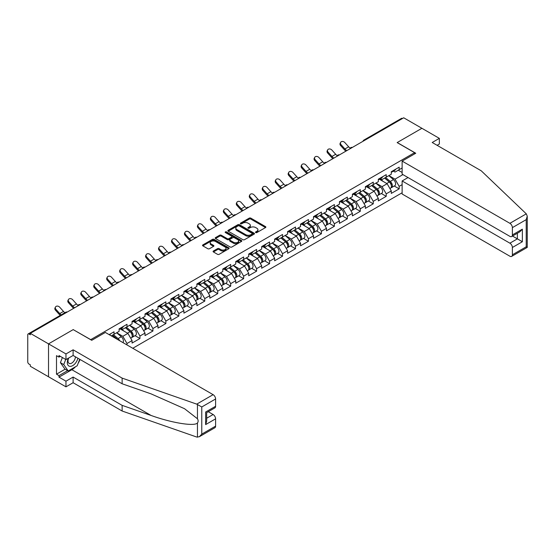 <?xml version="1.0" encoding="UTF-8"?>
<svg xmlns="http://www.w3.org/2000/svg" width="555" height="555" viewBox="0 0 555 555"><rect width="100%" height="100%" fill="white"/><g stroke="black" fill="none" stroke-linecap="round" stroke-linejoin="round"><path stroke-width="0.83" d="M255.716 232.566A0.805 0.465 0 0 0 256.861 232.566L265.526 227.564A1.152 0.666 0 0 0 265.859 227.092A1.152 0.666 0 0 0 265.526 226.62L250.846 218.143A1.152 0.666 0 0 0 249.216 218.143L240.551 223.152A0.805 0.465 0 0 0 241.689 223.811L242.812 223.159A3.691 2.13 0 0 1 248.029 223.159L249.25 223.866A3.691 2.13 0 0 1 250.333 225.372A3.691 2.13 0 0 1 249.25 226.877L248.134 227.529A0.805 0.465 0 0 0 249.271 228.188L250.395 227.536A3.691 2.13 0 0 1 255.612 227.536L256.84 228.244A3.691 2.13 0 0 1 257.922 229.749A3.691 2.13 0 0 1 256.84 231.262L255.716 231.907A0.805 0.465 0 0 0 255.716 232.566L255.716 231.907M213.411 251.013A1.152 0.666 0 0 0 213.071 251.484A1.152 0.666 0 0 0 213.411 251.949L217.532 254.329A1.152 0.666 0 0 0 219.163 254.329L228.785 248.772A1.152 0.666 0 0 0 229.125 248.3A1.152 0.666 0 0 0 228.785 247.835L214.105 239.358A1.152 0.666 0 0 0 212.475 239.358L202.852 244.915A1.152 0.666 0 0 0 202.513 245.386A1.152 0.666 0 0 0 202.852 245.858L207.827 248.73A1.152 0.666 0 0 0 209.457 248.73L213.571 246.351A1.152 0.666 0 0 0 213.911 245.879A1.152 0.666 0 0 0 213.571 245.407L211.108 243.985A3.087 1.783 0 0 1 210.206 242.722A3.087 1.783 0 0 1 212.107 241.078A3.087 1.783 0 0 1 215.472 241.467L225.136 247.044A3.087 1.783 0 0 1 226.038 248.3A3.087 1.783 0 0 1 224.13 249.951A3.087 1.783 0 0 1 220.772 249.563L219.163 248.633A1.152 0.666 0 0 0 217.532 248.633L213.411 251.013L213.411 251.949M73.281 329.566L48.521 343.864L30.324 333.361L403.707 117.785L421.904 128.295L397.144 142.586L414.592 152.66L90.729 339.639L73.281 329.663M242.896 239.684A1.152 0.666 0 0 0 244.526 239.684L254.148 234.134A1.152 0.666 0 0 0 254.481 233.662A1.152 0.666 0 0 0 254.148 233.19L239.469 224.713A1.152 0.666 0 0 0 237.838 224.713L228.216 230.269A1.152 0.666 0 0 0 227.876 230.741A1.152 0.666 0 0 0 228.216 231.213L242.896 239.684M225.719 232.739A0.805 0.465 0 0 1 226.544 232.857L241.453 241.46L231.844 247.01A1.152 0.666 0 0 1 230.214 247.01L215.534 238.532L219.648 236.173L219.648 235.216L215.534 237.589A1.152 0.666 0 0 0 215.194 238.06A1.152 0.666 0 0 0 215.534 238.532L215.534 237.589M219.648 236.173A1.152 0.666 0 0 1 221.278 236.173L221.278 235.216A1.152 0.666 0 0 0 219.648 235.216M221.278 235.216L227.231 238.65A1.152 0.666 0 0 0 228.868 238.65L231.595 237.075A1.152 0.666 0 0 0 231.934 236.603A1.152 0.666 0 0 0 231.595 236.132L225.399 232.552A0.805 0.465 0 0 1 226.544 231.893L241.467 240.509A1.152 0.666 0 0 1 241.8 240.981A1.152 0.666 0 0 1 241.467 241.453L241.467 240.509M132.77 348.276L402.132 192.765M414.592 152.66L414.592 153.908M111.291 335.879L114.032 334.29L114.032 331.8L109.134 334.63M114.032 334.29L119.103 331.37L119.103 328.872L126.998 324.314L126.998 326.812L132.062 323.884L132.062 321.387L139.957 316.836L139.957 319.326L145.022 316.399L145.022 313.908L152.916 309.35L152.916 311.841L157.988 308.92L157.988 306.422L165.876 301.865L165.876 304.362L170.947 301.434L170.947 298.937L178.842 294.386L178.842 296.876L183.906 293.949L183.906 291.458L191.801 286.9L191.801 289.398L196.872 286.47L196.872 283.973L204.76 279.415L204.76 281.912L209.832 278.985L209.832 276.494L217.726 271.936L217.726 274.427L222.791 271.499L222.791 269.008L230.686 264.451L230.686 266.948L235.75 264.02L235.75 261.523L243.645 256.965L243.645 259.462L248.716 256.535L248.716 254.044L256.604 249.486L256.604 251.977L261.676 249.056L261.676 246.559L269.57 242.001L269.57 244.498L274.635 241.571L274.635 239.073L282.53 234.515L282.53 237.013L287.601 234.085L287.601 231.595L295.489 227.037L295.489 229.527L300.56 226.606L300.56 224.109L308.455 219.551L308.455 222.049L313.519 219.121L313.519 216.623L321.414 212.072L321.414 214.563L326.479 211.635L326.479 209.145L334.374 204.587L334.374 207.077L339.445 204.157L339.445 201.659L347.333 197.101L347.333 199.599L352.404 196.671L352.404 194.174L360.299 189.623L360.299 192.113L365.363 189.186L365.363 186.695L373.258 182.137L373.258 184.628L378.33 181.707L378.33 179.209L386.218 174.652L386.218 177.149L391.289 174.221L391.289 171.731L399.184 167.173L399.184 169.663L402.132 167.964M402.132 184.655L399.184 186.355L395.028 179.161L388.882 175.616M394.251 186.008L399.184 188.853L399.184 186.355M399.184 188.853L391.289 193.411L391.289 190.913L386.218 193.841L382.062 186.647L375.915 183.095M381.292 193.487L386.218 196.338L386.218 193.841M386.218 196.338L378.33 200.896L378.33 198.399L373.258 201.326L369.103 194.132L362.956 190.58M368.326 200.972L373.258 203.817L373.258 201.326M373.258 203.817L365.363 208.375L365.363 205.884L360.299 208.805L356.144 201.611L349.997 198.066M355.366 208.458L360.299 211.302L360.299 208.805M360.299 211.302L352.404 215.86L352.404 213.363L347.333 216.29L343.184 209.096L337.031 205.544M342.407 215.937L347.333 218.788L347.333 216.29M347.333 218.788L339.445 223.339L339.445 220.848L334.374 223.776L330.218 216.582L324.071 213.03M329.448 223.422L334.374 226.267L334.374 223.776M334.374 226.267L326.479 230.825L326.479 228.334L321.414 231.255L317.259 224.06L311.112 220.508M316.482 230.908L321.414 233.752L321.414 231.255M321.414 233.752L313.519 238.31L313.519 235.813L308.455 238.74L304.3 231.546L298.146 227.994M303.523 238.386L308.455 241.238L308.455 238.74M308.455 241.238L300.56 245.789L300.56 243.298L295.489 246.226L291.333 239.025L285.187 235.48M290.563 245.872L295.489 248.716L295.489 246.226M295.489 248.716L287.601 253.274L287.601 250.777L282.53 253.704L278.374 246.51L272.227 242.958M277.597 253.357L282.53 256.202L282.53 253.704M282.53 256.202L274.635 260.76L274.635 258.262L269.57 261.19L265.415 253.996L259.268 250.444M264.638 260.836L269.57 263.68L269.57 261.19M269.57 263.68L261.676 268.238L261.676 265.748L256.604 268.675L252.456 261.474L246.302 257.929M251.679 268.322L256.604 271.166L256.604 268.675M256.604 271.166L248.716 275.724L248.716 273.226L243.645 276.154L239.489 268.96L233.343 265.408M238.719 275.807L243.645 278.652L243.645 276.154M243.645 278.652L235.75 283.21L235.75 280.712L230.686 283.64L226.53 276.445L220.384 272.894M225.753 283.286L230.686 286.13L230.686 283.64M230.686 286.13L222.791 290.688L222.791 288.198L217.726 291.118L213.571 283.924L207.417 280.379M212.794 290.771L217.726 293.616L217.726 291.118M217.726 293.616L209.832 298.174L209.832 295.676L204.76 298.604L200.605 291.41L194.458 287.858M199.835 298.25L204.76 301.101L204.76 298.604M204.76 301.101L196.872 305.659L196.872 303.162L191.801 306.089L187.645 298.895L181.499 295.343M186.869 305.736L191.801 308.58L191.801 306.089M191.801 308.58L183.906 313.138L183.906 310.647L178.842 313.568L174.686 306.374L168.54 302.829M173.909 313.221L178.842 316.066L178.842 313.568M178.842 316.066L170.947 320.624L170.947 318.126L165.876 321.054L161.727 313.859L155.573 310.307M160.95 320.7L165.876 323.551L165.876 321.054M165.876 323.551L157.988 328.102L157.988 325.612L152.916 328.539L148.761 321.345L142.614 317.793M147.991 328.185L152.916 331.03L152.916 328.539M152.916 331.03L145.022 335.588L145.022 333.097L139.957 336.018L135.802 328.824L129.655 325.272M135.025 335.671L139.957 338.515L139.957 336.018M139.957 338.515L132.062 343.073L132.062 340.576L126.998 343.503L122.842 336.309L116.689 332.757M126.998 344.939L126.998 343.503M121.233 328.282L122.842 329.205L126.998 326.812M122.842 336.309L127.907 333.382L120.157 328.907M132.062 340.576L127.907 333.382M134.199 320.797L135.802 321.727L139.957 319.326M135.802 328.824L140.873 325.896L133.117 321.421M145.022 333.097L140.873 325.896M147.158 313.318L148.761 314.241L152.916 311.841M148.761 321.345L153.832 318.417L146.076 313.936M157.988 325.612L153.832 318.417M160.118 305.833L161.727 306.762L165.876 304.362M161.727 313.859L166.791 310.932L159.035 306.457M170.947 318.126L166.791 310.932M173.077 298.347L174.686 299.277L178.842 296.876M174.686 306.374L179.751 303.446L172.001 298.972M183.906 310.647L179.751 303.446M186.043 290.869L187.645 291.791L191.801 289.398M187.645 298.895L192.717 295.968L184.961 291.486M196.872 303.162L192.717 295.968M199.002 283.383L200.605 284.313L204.76 281.912M200.605 291.41L205.676 288.482L197.92 284.007M209.832 295.676L205.676 288.482M211.961 275.897L213.571 276.827L217.726 274.427M213.571 283.924L218.635 281.003L210.886 276.522M222.791 288.198L218.635 281.003M224.928 268.419L226.53 269.341L230.686 266.948M226.53 276.445L231.601 273.518L223.845 269.043M235.75 280.712L231.601 273.518M237.887 260.933L239.489 261.863L243.645 259.462M239.489 268.96L244.561 266.032L236.805 261.558M248.716 273.226L244.561 266.032M250.846 253.448L252.456 254.377L256.604 251.977M252.456 261.474L257.52 258.554L249.764 254.072M261.676 265.748L257.52 258.554M263.805 245.969L265.415 246.892L269.57 244.498M265.415 253.996L270.479 251.068L262.73 246.593M274.635 258.262L270.479 251.068M276.772 238.483L278.374 239.413L282.53 237.013M278.374 246.51L283.445 243.583L275.689 239.108M287.601 250.777L283.445 243.583M289.731 230.998L291.333 231.928L295.489 229.527M291.333 239.025L296.405 236.104L288.649 231.622M300.56 243.298L296.405 236.104M302.69 223.519L304.3 224.442L308.455 222.049M304.3 231.546L309.364 228.618L301.615 224.144M313.519 235.813L309.364 228.618M315.656 216.034L317.259 216.963L321.414 214.563M317.259 224.06L322.33 221.133L314.574 216.658M326.479 228.334L322.33 221.133M328.615 208.548L330.218 209.478L334.374 207.077M330.218 216.582L335.289 213.654L327.533 209.173M339.445 220.848L335.289 213.654M341.575 201.07L343.184 201.999L347.333 199.599M343.184 209.096L348.249 206.169L340.493 201.694M352.404 213.363L348.249 206.169M354.534 193.584L356.144 194.514L360.299 192.113M356.144 201.611L361.208 198.683L353.459 194.208M365.363 205.884L361.208 198.683M367.5 186.105L369.103 187.028L373.258 184.628M369.103 194.132L374.174 191.204L366.418 186.723M378.33 198.399L374.174 191.204M380.459 178.62L382.062 179.549L386.218 177.149M382.062 186.647L387.133 183.719L379.377 179.244M391.289 190.913L387.133 183.719M402.465 118.506L364.822 140.235M364.295 140.54A1.762 1.02 120 0 1 364.739 140.186A1.762 1.02 60 0 0 363.858 140.103L401.501 118.368A1.762 1.02 60 0 1 402.382 118.458M393.419 171.134L395.028 172.064L399.184 169.663M395.028 179.161L402.923 174.603M398.226 170.219L402.132 172.473M75.529 366.737A13.216 7.631 -60 0 1 71.866 369.72L58.99 377.15L65.969 381.181L65.969 386.842L48.521 376.769L48.521 343.864L73.198 329.615L91.728 340.312L105.353 332.445L213.113 394.66A3.524 2.033 60 0 1 215.604 398.976L201.77 406.968L196.713 404.13L122.135 378.115L73.114 349.81L65.969 353.937L48.521 343.864L48.521 376.769L30.324 366.265L30.324 364.822L28.999 364.059A1.762 1.02 -120 0 1 27.75 361.902L27.75 334.748A1.762 1.02 -120 0 1 28.118 333.943A1.762 1.02 -120 0 1 28.999 334.027L30.324 334.797L30.324 333.361M256.042 232.677L256.84 232.219A3.691 2.13 0 0 0 257.922 230.713L257.922 229.749M250.333 225.372L250.333 226.336A3.691 2.13 0 0 1 249.25 227.841L248.453 228.299M265.505 227.571L250.846 219.107A1.152 0.666 0 0 0 249.216 219.107L240.87 223.922M254.134 234.141L239.469 225.677A1.152 0.666 0 0 0 237.838 225.677L228.23 231.22M252.109 233.988A0.805 0.465 0 0 0 252.109 233.329L239.226 225.892A0.805 0.465 0 0 0 238.081 225.892L236.895 226.572A3.691 2.13 0 0 0 235.82 228.084A3.691 2.13 0 0 0 236.895 229.59L245.705 234.675A3.691 2.13 0 0 0 250.922 234.675L252.109 233.988L252.109 234.952A0.805 0.465 0 0 0 252.345 234.619L252.345 233.662M235.82 228.084L235.82 229.042A3.691 2.13 0 0 0 236.895 230.547L236.895 229.59M252.109 234.952L250.922 235.632A3.691 2.13 0 0 1 245.705 235.632L236.895 230.547M221.278 236.173L227.231 239.607A1.152 0.666 0 0 0 228.868 239.607L231.595 238.033A1.152 0.666 0 0 0 231.934 237.561L231.934 236.603M233.412 242.216A3.087 1.783 0 0 0 236.777 242.604A3.087 1.783 0 0 0 238.678 240.96A3.087 1.783 0 0 0 237.776 239.698L234.37 237.734A1.152 0.666 0 0 0 232.739 237.734L230.006 239.309A1.152 0.666 0 0 0 229.666 239.781A1.152 0.666 0 0 0 230.006 240.253L233.412 242.216L233.412 243.18A3.087 1.783 0 0 0 236.777 243.562A3.087 1.783 0 0 0 238.678 241.918L238.678 240.96M229.666 239.781L229.666 240.738A1.152 0.666 0 0 0 230.006 241.21L230.006 240.253M233.412 243.18L230.006 241.21M226.038 248.3L226.038 249.264A3.087 1.783 0 0 1 224.13 250.909A3.087 1.783 0 0 1 220.772 250.52L219.163 249.59A1.152 0.666 0 0 0 217.532 249.59L213.425 251.963M210.206 242.722L210.206 243.687A3.087 1.783 0 0 0 211.108 244.942L211.108 243.985M213.571 245.407L213.571 246.351L211.108 244.942M228.771 248.786L214.105 240.315A1.152 0.666 0 0 0 212.475 240.315L202.866 245.865L202.852 244.915M390.297 182.768L389.714 182.428M391.039 187.708A3.878 2.241 -120 0 0 391.608 187.534A3.878 2.241 -120 0 0 392.302 184.822A3.878 2.241 -120 0 0 390.283 181.443L385.607 177.503M391.608 187.534L394.806 185.689A3.878 2.241 -120 0 0 395.5 182.977A3.878 2.241 -120 0 0 393.481 179.598L388.805 175.657M384.705 178.023L390.04 182.519A2.352 1.36 60 0 1 391.31 185.419M389.901 188.52L390.609 188.11A3.878 2.241 -120 0 0 391.303 185.398A3.878 2.241 -120 0 0 389.284 182.019L384.608 178.079M383.262 181.485L380.106 178.821M345.862 151.182A9.4 5.425 60 0 1 344.454 149.829L340.638 145.583A2.643 2.026 -152.4 0 1 340.166 143.273L340.624 142.406A2.643 2.026 27.6 0 0 341.096 144.709L344.912 148.962A7.874 4.544 -120 0 0 346.813 150.634M350.24 148.254A7.874 4.544 -120 0 1 348.651 146.797L344.835 142.552A2.643 2.026 27.6 0 0 340.624 142.406M392.329 171.127A3.878 2.241 60 0 1 391.608 172.182A3.878 2.241 60 0 1 391.289 172.314M395.528 169.282A3.878 2.241 60 0 1 394.806 170.336L391.608 172.182M68.348 358.225A7.638 4.412 120 0 0 69.999 366.362A7.638 4.412 120 0 0 77.873 358.218M68.758 357.989A5.231 3.018 120 0 0 69.104 363.365A5.231 3.018 120 0 0 69.868 363.601A5.231 3.018 120 0 0 75.411 356.796M79.712 359.279L77.187 365.787L68.216 370.962L64.893 369.047L60.405 362.665L62.396 357.531M68.216 370.962L63.728 364.586L65.719 359.453M60.405 362.665L63.728 364.586M526.293 213.848L527.25 216.173L526.216 219.648L512.383 227.633A3.524 2.033 -120 0 0 509.892 223.318L526.293 213.848L481.227 170.794L432.206 142.489L439.352 138.368L421.904 128.295L397.227 142.538L415.757 153.236L402.132 161.103L509.892 223.318M439.352 138.368L439.352 144.022L437.111 145.32M408.029 177.558L402.132 180.965L402.132 194.007L509.892 256.223A3.524 2.033 -120 0 0 511.654 256.396A3.524 2.033 -120 0 0 512.383 254.787L512.383 247.495A3.524 2.033 -120 0 0 509.892 243.18L517.371 238.858L522.352 241.737L512.383 247.495M402.132 180.965L509.892 243.18M402.132 161.103L402.132 174.152L509.892 236.368A3.524 2.033 -120 0 0 511.654 236.541A3.524 2.033 -120 0 0 512.383 234.925L512.383 227.633M512.501 236.048L517.371 238.858L517.371 233.239M512.383 234.925L522.352 229.173L519.862 231.803L511.654 236.541M512.383 254.787L526.216 246.802L526.744 247.1M65.969 381.181L73.114 377.06L122.135 405.358L122.135 411.019L196.713 437.035L199.28 436.75L201.77 434.114L215.604 426.129A3.524 2.033 60 0 1 214.875 427.745L199.28 436.75M122.135 405.358L151.106 415.466C171.689 422.945 194.75 426.663 197.455 422.931C198.357 421.793 198.357 420.406 197.455 418.754L184.51 408.695L151.106 393.883L122.135 383.776L73.114 355.471L65.969 359.598L58.99 355.568L58.99 357.101L56.499 355.665L56.499 374.181L58.99 375.617L67.634 370.629M73.114 377.06L73.114 382.721L65.969 386.842M122.135 411.019L73.114 382.721M215.604 398.976L215.604 406.267A3.524 2.033 60 0 1 214.875 407.883L206.668 412.622L206.668 421.12L205.634 424.596L205.634 412.025C206.98 412.802 206.98 412.802 205.634 412.025L215.604 406.267M65.969 353.937L65.969 359.598M58.99 377.15L58.99 375.617M73.114 349.81L73.114 355.471M122.135 378.115L122.135 383.776M206.668 418.241L213.113 414.523A3.524 2.033 60 0 1 215.604 418.838L215.604 426.129M213.113 414.523L208.243 411.713M80.031 359.467A13.216 7.631 -60 0 1 78.158 363.282M60.322 356.338L58.99 357.101M56.499 374.181L65.136 369.193M377.338 190.247L376.755 189.914M378.08 195.194A3.878 2.241 -120 0 0 378.642 195.02A3.878 2.241 -120 0 0 379.342 192.307A3.878 2.241 -120 0 0 377.324 188.929L372.648 184.981M378.642 195.02L381.847 193.168A3.878 2.241 -120 0 0 382.541 190.462A3.878 2.241 -120 0 0 380.522 187.084L375.846 183.136M371.746 185.502L377.081 190.004A2.352 1.36 60 0 1 378.35 192.897M376.942 195.998L377.65 195.589A3.878 2.241 -120 0 0 378.344 192.883A3.878 2.241 -120 0 0 376.325 189.505L371.649 185.557M370.303 188.971L367.146 186.307M364.378 197.733L363.796 197.393M365.121 202.672A3.878 2.241 -120 0 0 365.683 202.499A3.878 2.241 -120 0 0 366.383 199.793A3.878 2.241 -120 0 0 364.364 196.415L359.689 192.467M365.683 202.499L368.881 200.653A3.878 2.241 -120 0 0 369.581 197.941A3.878 2.241 -120 0 0 367.563 194.569L362.887 190.622M358.787 192.987L364.122 197.49A2.352 1.36 60 0 1 365.384 200.383M363.983 203.484L364.684 203.075A3.878 2.241 -120 0 0 365.384 200.369A3.878 2.241 -120 0 0 363.365 196.99L358.69 193.043M357.337 196.449L354.187 193.792M351.412 205.211L350.836 204.878M352.161 210.158A3.878 2.241 -120 0 0 352.723 209.984A3.878 2.241 -120 0 0 353.417 207.272A3.878 2.241 -120 0 0 351.398 203.893L346.722 199.953M352.723 209.984L355.921 208.139A3.878 2.241 -120 0 0 356.615 205.426A3.878 2.241 -120 0 0 354.596 202.048L349.921 198.1M345.82 200.473L351.155 204.968A2.352 1.36 60 0 1 352.425 207.868M351.017 210.969L351.724 210.56A3.878 2.241 -120 0 0 352.425 207.847A3.878 2.241 -120 0 0 350.406 204.469L345.73 200.528M344.377 203.935L341.221 201.271M338.453 212.697L337.87 212.364M339.195 217.643A3.878 2.241 -120 0 0 339.764 217.463A3.878 2.241 -120 0 0 340.458 214.757A3.878 2.241 -120 0 0 338.439 211.379L333.763 207.431M339.764 217.463L342.962 215.618A3.878 2.241 -120 0 0 343.656 212.912A3.878 2.241 -120 0 0 341.637 209.533L336.961 205.586M332.861 207.952L338.196 212.454A2.352 1.36 60 0 1 339.466 215.347M338.057 218.448L338.765 218.039A3.878 2.241 -120 0 0 339.459 215.333A3.878 2.241 -120 0 0 337.44 211.954L332.764 208.007M331.418 211.42L328.262 208.756M325.494 220.182L324.911 219.842M326.236 225.122A3.878 2.241 -120 0 0 326.798 224.948A3.878 2.241 -120 0 0 327.499 222.243A3.878 2.241 -120 0 0 325.48 218.864L320.804 214.917M326.798 224.948L329.996 223.103A3.878 2.241 -120 0 0 330.697 220.391A3.878 2.241 -120 0 0 328.678 217.012L324.002 213.071M319.902 215.437L325.237 219.94A2.352 1.36 60 0 1 326.506 222.832M325.098 225.934L325.806 225.524A3.878 2.241 -120 0 0 326.5 222.819A3.878 2.241 -120 0 0 324.481 219.44L319.805 215.493M318.459 218.899L315.302 216.235M332.903 158.668A9.4 5.425 60 0 1 331.495 157.315L327.679 153.062A2.643 2.026 -152.4 0 1 327.207 150.759L327.658 149.892A2.643 2.026 27.6 0 0 328.137 152.195L331.945 156.441A7.874 4.544 -120 0 0 333.853 158.119M337.28 155.74A7.874 4.544 -120 0 1 335.685 154.283L331.869 150.037A2.643 2.026 27.6 0 0 327.658 149.892M379.363 178.613A3.878 2.241 60 0 1 378.642 179.667A3.878 2.241 60 0 1 378.33 179.799M382.568 176.761A3.878 2.241 60 0 1 381.847 177.822L378.642 179.667M319.937 166.153A9.4 5.425 60 0 1 318.535 164.793L314.72 160.548A2.643 2.026 -152.4 0 1 314.248 158.244L314.699 157.377A2.643 2.026 27.6 0 0 315.171 159.68L318.986 163.926A7.874 4.544 -120 0 0 320.887 165.598M324.314 163.225A7.874 4.544 -120 0 1 322.726 161.769L318.91 157.523A2.643 2.026 27.6 0 0 314.699 157.377M366.404 186.091A3.878 2.241 60 0 1 365.683 187.153A3.878 2.241 60 0 1 365.363 187.278M369.602 184.246A3.878 2.241 60 0 1 368.881 185.301L365.683 187.153M306.977 173.632A9.4 5.425 60 0 1 305.569 172.279L301.753 168.033A2.643 2.026 -152.4 0 1 301.282 165.723L301.74 164.856A2.643 2.026 27.6 0 0 302.211 167.159L306.027 171.412A7.874 4.544 -120 0 0 307.928 173.084M311.355 170.704A7.874 4.544 -120 0 1 309.766 169.247L305.951 165.001A2.643 2.026 27.6 0 0 301.74 164.856M353.445 193.577A3.878 2.241 60 0 1 352.723 194.632A3.878 2.241 60 0 1 352.404 194.763M356.643 191.732A3.878 2.241 60 0 1 355.921 192.786L352.723 194.632M294.018 181.117A9.4 5.425 60 0 1 292.61 179.758L288.794 175.512A2.643 2.026 -152.4 0 1 288.322 173.209L288.773 172.341A2.643 2.026 27.6 0 0 289.252 174.645L293.068 178.89A7.874 4.544 -120 0 0 294.969 180.569M298.396 178.19A7.874 4.544 -120 0 1 296.807 176.733L292.991 172.487A2.643 2.026 27.6 0 0 288.773 172.341M340.486 201.063A3.878 2.241 60 0 1 339.764 202.117A3.878 2.241 60 0 1 339.445 202.249M343.684 199.21A3.878 2.241 60 0 1 342.962 200.272L339.764 202.117M281.059 188.603A9.4 5.425 60 0 1 279.651 187.243L275.835 182.997A2.643 2.026 -152.4 0 1 275.363 180.694L275.814 179.82A2.643 2.026 27.6 0 0 276.286 182.13L280.102 186.376A7.874 4.544 -120 0 0 282.009 188.048M285.43 185.675A7.874 4.544 -120 0 1 283.841 184.218L280.025 179.973A2.643 2.026 27.6 0 0 275.814 179.82M327.519 208.541A3.878 2.241 60 0 1 326.798 209.596A3.878 2.241 60 0 1 326.479 209.728M330.718 206.696A3.878 2.241 60 0 1 329.996 207.75L326.798 209.596M312.534 227.661L311.952 227.328M313.277 232.607A3.878 2.241 -120 0 0 313.839 232.434A3.878 2.241 -120 0 0 314.532 229.721A3.878 2.241 -120 0 0 312.514 226.343L307.838 222.402M313.839 232.434L317.037 230.589A3.878 2.241 -120 0 0 317.738 227.876A3.878 2.241 -120 0 0 315.712 224.498L311.036 220.55M306.943 222.923L312.271 227.418A2.352 1.36 60 0 1 313.54 230.318M312.139 233.412L312.84 233.01A3.878 2.241 -120 0 0 313.54 230.297A3.878 2.241 -120 0 0 311.522 226.919L306.846 222.978M305.493 226.384L302.336 223.721M268.093 196.081A9.4 5.425 60 0 1 266.684 194.729L262.876 190.483A2.643 2.026 -152.4 0 1 262.397 188.173L262.855 187.306A2.643 2.026 27.6 0 0 263.327 189.609L267.142 193.855A7.874 4.544 -120 0 0 269.043 195.533M272.47 193.154A7.874 4.544 -120 0 1 270.882 191.697L267.066 187.451A2.643 2.026 27.6 0 0 262.855 187.306M314.56 216.027A3.878 2.241 60 0 1 313.839 217.081A3.878 2.241 60 0 1 313.519 217.213M317.758 214.181A3.878 2.241 60 0 1 317.037 215.236L313.839 217.081M299.568 235.147L298.985 234.814M300.31 240.093A3.878 2.241 -120 0 0 300.879 239.913A3.878 2.241 -120 0 0 301.573 237.207A3.878 2.241 -120 0 0 299.554 233.828L294.878 229.881M300.879 239.913L304.078 238.067A3.878 2.241 -120 0 0 304.771 235.362A3.878 2.241 -120 0 0 302.752 231.983L298.077 228.036M293.977 230.401L299.311 234.904A2.352 1.36 60 0 1 300.581 237.797M299.173 240.898L299.88 240.488A3.878 2.241 -120 0 0 300.574 237.783A3.878 2.241 -120 0 0 298.555 234.404L293.879 230.457M292.534 233.87L289.377 231.206M255.133 203.567A9.4 5.425 60 0 1 253.725 202.207L249.91 197.962A2.643 2.026 -152.4 0 1 249.438 195.658L249.896 194.791A2.643 2.026 27.6 0 0 250.367 197.094L254.183 201.34A7.874 4.544 -120 0 0 256.084 203.019M259.511 200.639A7.874 4.544 -120 0 1 257.922 199.183L254.107 194.937A2.643 2.026 27.6 0 0 249.896 194.791M301.601 223.505A3.878 2.241 60 0 1 300.879 224.567A3.878 2.241 60 0 1 300.56 224.699M304.799 221.66A3.878 2.241 60 0 1 304.078 222.722L300.879 224.567M286.609 242.632L286.026 242.292M287.351 247.572A3.878 2.241 -120 0 0 287.913 247.398A3.878 2.241 -120 0 0 288.614 244.686A3.878 2.241 -120 0 0 286.595 241.314L281.919 237.367M287.913 247.398L291.118 245.553A3.878 2.241 -120 0 0 291.812 242.84A3.878 2.241 -120 0 0 289.793 239.462L285.117 235.521M281.017 237.887L286.352 242.389A2.352 1.36 60 0 1 287.622 245.282M286.214 248.383L286.921 247.974A3.878 2.241 -120 0 0 287.615 245.261A3.878 2.241 -120 0 0 285.596 241.89L280.92 237.942M279.574 241.349L276.418 238.685M242.174 211.046A9.4 5.425 60 0 1 240.766 209.693L236.95 205.447A2.643 2.026 -152.4 0 1 236.479 203.144L236.929 202.27A2.643 2.026 27.6 0 0 237.408 204.58L241.217 208.826A7.874 4.544 -120 0 0 243.125 210.498M246.552 208.125A7.874 4.544 -120 0 1 244.956 206.668L241.141 202.422A2.643 2.026 27.6 0 0 236.929 202.27M288.635 230.991A3.878 2.241 60 0 1 287.913 232.046A3.878 2.241 60 0 1 287.601 232.177M291.84 229.146A3.878 2.241 60 0 1 291.118 230.2L287.913 232.046M273.65 250.111L273.067 249.778M274.392 255.057A3.878 2.241 -120 0 0 274.954 254.884A3.878 2.241 -120 0 0 275.655 252.171A3.878 2.241 -120 0 0 273.636 248.793L268.96 244.852M274.954 254.884L278.152 253.031A3.878 2.241 -120 0 0 278.853 250.326A3.878 2.241 -120 0 0 276.834 246.947L272.158 243M268.058 245.372L273.393 249.868A2.352 1.36 60 0 1 274.656 252.768M273.254 255.862L273.955 255.46A3.878 2.241 -120 0 0 274.656 252.747A3.878 2.241 -120 0 0 272.637 249.368L267.961 245.428M266.608 248.834L263.458 246.17M229.208 218.531A9.4 5.425 60 0 1 227.807 217.178L223.991 212.933A2.643 2.026 -152.4 0 1 223.512 210.623L223.97 209.755A2.643 2.026 27.6 0 0 224.442 212.059L228.258 216.304A7.874 4.544 -120 0 0 230.158 217.983M233.586 215.604A7.874 4.544 -120 0 1 231.997 214.147L228.181 209.901A2.643 2.026 27.6 0 0 223.97 209.755M275.675 238.477A3.878 2.241 60 0 1 274.954 239.531A3.878 2.241 60 0 1 274.635 239.663M278.874 236.631A3.878 2.241 60 0 1 278.152 237.686L274.954 239.531M260.683 257.596L260.108 257.263M261.433 262.543A3.878 2.241 -120 0 0 261.995 262.362A3.878 2.241 -120 0 0 262.688 259.657A3.878 2.241 -120 0 0 260.67 256.278L255.994 252.331M261.995 262.362L265.193 260.517A3.878 2.241 -120 0 0 265.887 257.811A3.878 2.241 -120 0 0 263.868 254.433L259.192 250.485M255.092 252.851L260.427 257.353A2.352 1.36 60 0 1 261.696 260.246M260.288 263.348L260.996 262.938A3.878 2.241 -120 0 0 261.696 260.233A3.878 2.241 -120 0 0 259.678 256.854L255.002 252.907M253.649 256.313L250.492 253.656M216.249 226.017A9.4 5.425 60 0 1 214.84 224.657L211.025 220.411A2.643 2.026 -152.4 0 1 210.553 218.108L211.011 217.241A2.643 2.026 27.6 0 0 211.483 219.544L215.298 223.79A7.874 4.544 -120 0 0 217.199 225.469M220.626 223.089A7.874 4.544 -120 0 1 219.038 221.632L215.222 217.387A2.643 2.026 27.6 0 0 211.011 217.241M262.716 245.955A3.878 2.241 60 0 1 261.995 247.017A3.878 2.241 60 0 1 261.676 247.148M265.914 244.11A3.878 2.241 60 0 1 265.193 245.164L261.995 247.017M247.724 265.082L247.142 264.742M248.467 270.021A3.878 2.241 -120 0 0 249.035 269.848A3.878 2.241 -120 0 0 249.729 267.135A3.878 2.241 -120 0 0 247.71 263.764L243.034 259.816M249.035 269.848L252.234 268.003A3.878 2.241 -120 0 0 252.927 265.29A3.878 2.241 -120 0 0 250.909 261.911L246.233 257.971M242.133 260.337L247.468 264.839A2.352 1.36 60 0 1 248.737 267.732M247.329 270.833L248.036 270.424A3.878 2.241 -120 0 0 248.73 267.711A3.878 2.241 -120 0 0 246.711 264.34L242.035 260.392M240.69 263.798L237.533 261.134M203.29 233.495A9.4 5.425 60 0 1 201.881 232.143L198.066 227.897A2.643 2.026 -152.4 0 1 197.594 225.594L198.045 224.72A2.643 2.026 27.6 0 0 198.524 227.03L202.339 231.275A7.874 4.544 -120 0 0 204.24 232.947M207.667 230.568A7.874 4.544 -120 0 1 206.078 229.118L202.263 224.865A2.643 2.026 27.6 0 0 198.045 224.72M249.757 253.441A3.878 2.241 60 0 1 249.035 254.495A3.878 2.241 60 0 1 248.716 254.627M252.955 251.595A3.878 2.241 60 0 1 252.234 252.65L249.035 254.495M234.765 272.56L234.182 272.227M235.507 277.507A3.878 2.241 -120 0 0 236.069 277.333A3.878 2.241 -120 0 0 236.77 274.621A3.878 2.241 -120 0 0 234.751 271.242L230.075 267.302M236.069 277.333L239.267 275.481A3.878 2.241 -120 0 0 239.968 272.776A3.878 2.241 -120 0 0 237.949 269.397L233.273 265.45M229.173 267.815L234.508 272.318A2.352 1.36 60 0 1 235.778 275.218M234.37 278.312L235.077 277.909A3.878 2.241 -120 0 0 235.771 275.197A3.878 2.241 -120 0 0 233.752 271.818L229.076 267.871M227.73 271.284L224.574 268.62M190.33 240.981A9.4 5.425 60 0 1 188.922 239.628L185.106 235.375A2.643 2.026 -152.4 0 1 184.635 233.072L185.086 232.205A2.643 2.026 27.6 0 0 185.557 234.508L189.373 238.754A7.874 4.544 -120 0 0 191.281 240.433M194.701 238.053A7.874 4.544 -120 0 1 193.112 236.597L189.297 232.351A2.643 2.026 27.6 0 0 185.086 232.205M236.791 260.926A3.878 2.241 60 0 1 236.069 261.981A3.878 2.241 60 0 1 235.75 262.113M239.989 259.074A3.878 2.241 60 0 1 239.267 260.135L236.069 261.981M221.806 280.046L221.223 279.713M222.548 284.986A3.878 2.241 -120 0 0 223.11 284.812A3.878 2.241 -120 0 0 223.804 282.106A3.878 2.241 -120 0 0 221.785 278.728L217.109 274.78M223.11 284.812L226.308 282.967A3.878 2.241 -120 0 0 227.009 280.261A3.878 2.241 -120 0 0 224.983 276.883L220.307 272.935M216.214 275.301L221.542 279.803A2.352 1.36 60 0 1 222.812 282.696M221.41 285.797L222.111 285.388A3.878 2.241 -120 0 0 222.812 282.682A3.878 2.241 -120 0 0 220.793 279.304L216.117 275.356M214.764 278.763L211.608 276.106M177.364 248.467A9.4 5.425 60 0 1 175.956 247.107L172.147 242.861A2.643 2.026 -152.4 0 1 171.668 240.558L172.126 239.691A2.643 2.026 27.6 0 0 172.598 241.994L176.414 246.24A7.874 4.544 -120 0 0 178.315 247.918M181.742 245.539A7.874 4.544 -120 0 1 180.153 244.082L176.337 239.836A2.643 2.026 27.6 0 0 172.126 239.691M223.831 268.405A3.878 2.241 60 0 1 223.11 269.466A3.878 2.241 60 0 1 222.791 269.598M227.03 266.56A3.878 2.241 60 0 1 226.308 267.614L223.11 269.466M208.84 287.532L208.257 287.192M209.582 292.471A3.878 2.241 -120 0 0 210.151 292.298A3.878 2.241 -120 0 0 210.845 289.585A3.878 2.241 -120 0 0 208.826 286.207L204.15 282.266M210.151 292.298L213.349 290.452A3.878 2.241 -120 0 0 214.043 287.74A3.878 2.241 -120 0 0 212.024 284.361L207.348 280.421M203.248 282.786L208.583 287.282A2.352 1.36 60 0 1 209.852 290.182M208.444 293.283L209.152 292.874A3.878 2.241 -120 0 0 209.846 290.161A3.878 2.241 -120 0 0 207.827 286.782L203.151 282.842M201.805 286.248L198.648 283.584M164.405 255.945A9.4 5.425 60 0 1 162.997 254.592L159.181 250.347A2.643 2.026 -152.4 0 1 158.709 248.043L159.167 247.169A2.643 2.026 27.6 0 0 159.639 249.479L163.454 253.725A7.874 4.544 -120 0 0 165.355 255.397M168.782 253.018A7.874 4.544 -120 0 1 167.194 251.568L163.378 247.315A2.643 2.026 27.6 0 0 159.167 247.169M210.872 275.89A3.878 2.241 60 0 1 210.151 276.945A3.878 2.241 60 0 1 209.832 277.077M214.07 274.045A3.878 2.241 60 0 1 213.349 275.1L210.151 276.945M195.88 295.01L195.298 294.677M196.623 299.957A3.878 2.241 -120 0 0 197.185 299.783A3.878 2.241 -120 0 0 197.885 297.071A3.878 2.241 -120 0 0 195.866 293.692L191.191 289.745M197.185 299.783L200.39 297.931A3.878 2.241 -120 0 0 201.083 295.225A3.878 2.241 -120 0 0 199.065 291.847L194.389 287.899M190.289 290.265L195.624 294.767A2.352 1.36 60 0 1 196.893 297.66M195.485 300.761L196.192 300.359A3.878 2.241 -120 0 0 196.886 297.647A3.878 2.241 -120 0 0 194.867 294.268L190.192 290.32M188.846 293.734L185.689 291.07M151.446 263.431A9.4 5.425 60 0 1 150.037 262.078L146.222 257.825A2.643 2.026 -152.4 0 1 145.75 255.522L146.201 254.655A2.643 2.026 27.6 0 0 146.68 256.958L150.488 261.204A7.874 4.544 -120 0 0 152.396 262.883M155.823 260.503A7.874 4.544 -120 0 1 154.228 259.046L150.412 254.8A2.643 2.026 27.6 0 0 146.201 254.655M197.906 283.376A3.878 2.241 60 0 1 197.185 284.431A3.878 2.241 60 0 1 196.872 284.562M201.111 281.524A3.878 2.241 60 0 1 200.39 282.585L197.185 284.431M182.921 302.496L182.338 302.156M183.663 307.435A3.878 2.241 -120 0 0 184.225 307.262A3.878 2.241 -120 0 0 184.926 304.556A3.878 2.241 -120 0 0 182.907 301.178L178.231 297.23M184.225 307.262L187.424 305.416A3.878 2.241 -120 0 0 188.124 302.704A3.878 2.241 -120 0 0 186.105 299.332L181.429 295.385M177.329 297.751L182.664 302.253A2.352 1.36 60 0 1 183.927 305.146M182.526 308.247L183.226 307.838A3.878 2.241 -120 0 0 183.927 305.132A3.878 2.241 -120 0 0 181.908 301.753L177.232 297.806M175.88 301.212L172.73 298.555M138.479 270.916A9.4 5.425 60 0 1 137.078 269.557L133.262 265.311A2.643 2.026 -152.4 0 1 132.784 263.008L133.242 262.14A2.643 2.026 27.6 0 0 133.713 264.444L137.529 268.689A7.874 4.544 -120 0 0 139.43 270.368M142.857 267.989A7.874 4.544 -120 0 1 141.268 266.532L137.453 262.286A2.643 2.026 27.6 0 0 133.242 262.14M184.947 290.855A3.878 2.241 60 0 1 184.225 291.916A3.878 2.241 60 0 1 183.906 292.048M188.145 289.009A3.878 2.241 60 0 1 187.424 290.064L184.225 291.916M169.955 309.981L169.379 309.641M170.704 314.921A3.878 2.241 -120 0 0 171.266 314.747A3.878 2.241 -120 0 0 171.96 312.035A3.878 2.241 -120 0 0 169.941 308.656L165.265 304.716M171.266 314.747L174.464 312.902A3.878 2.241 -120 0 0 175.158 310.19A3.878 2.241 -120 0 0 173.139 306.811L168.463 302.87M164.363 305.236L169.698 309.732A2.352 1.36 60 0 1 170.968 312.631M169.559 315.733L170.267 315.323A3.878 2.241 -120 0 0 170.968 312.611A3.878 2.241 -120 0 0 168.949 309.232L164.273 305.292M162.92 308.698L159.764 306.034M125.52 278.395A9.4 5.425 60 0 1 124.112 277.042L120.296 272.796A2.643 2.026 -152.4 0 1 119.825 270.486L120.282 269.619A2.643 2.026 27.6 0 0 120.754 271.922L124.57 276.175A7.874 4.544 -120 0 0 126.471 277.847M129.898 275.467A7.874 4.544 -120 0 1 128.309 274.01L124.493 269.765A2.643 2.026 27.6 0 0 120.282 269.619M171.988 298.34A3.878 2.241 60 0 1 171.266 299.395A3.878 2.241 60 0 1 170.947 299.527M175.186 296.495A3.878 2.241 60 0 1 174.464 297.549L171.266 299.395M156.996 317.46L156.413 317.127M157.738 322.406A3.878 2.241 -120 0 0 158.307 322.226A3.878 2.241 -120 0 0 159.001 319.52A3.878 2.241 -120 0 0 156.982 316.142L152.306 312.194M158.307 322.226L161.505 320.381A3.878 2.241 -120 0 0 162.199 317.675A3.878 2.241 -120 0 0 160.18 314.296L155.504 310.349M151.404 312.715L156.739 317.217A2.352 1.36 60 0 1 158.008 320.11M156.6 323.211L157.308 322.802A3.878 2.241 -120 0 0 158.002 320.096A3.878 2.241 -120 0 0 155.983 316.718L151.307 312.77M149.961 316.183L146.804 313.519M112.561 285.88A9.4 5.425 60 0 1 111.153 284.521L107.337 280.275A2.643 2.026 -152.4 0 1 106.865 277.972L107.316 277.105A2.643 2.026 27.6 0 0 107.795 279.408L111.61 283.654A7.874 4.544 -120 0 0 113.511 285.332M116.939 282.953A7.874 4.544 -120 0 1 115.343 281.496L111.534 277.25A2.643 2.026 27.6 0 0 107.316 277.105M159.028 305.826A3.878 2.241 60 0 1 158.307 306.88A3.878 2.241 60 0 1 157.988 307.012M162.226 303.974A3.878 2.241 60 0 1 161.505 305.035L158.307 306.88M144.036 324.946L143.454 324.606M144.779 329.885A3.878 2.241 -120 0 0 145.341 329.712A3.878 2.241 -120 0 0 146.041 327.006A3.878 2.241 -120 0 0 144.022 323.627L139.347 319.68M145.341 329.712L148.539 327.866A3.878 2.241 -120 0 0 149.239 325.154A3.878 2.241 -120 0 0 147.221 321.775L142.545 317.835M138.445 320.2L143.78 324.703A2.352 1.36 60 0 1 145.049 327.596M143.641 330.697L144.349 330.287A3.878 2.241 -120 0 0 145.042 327.582A3.878 2.241 -120 0 0 143.023 324.203L138.348 320.256M137.002 323.662L133.845 320.998M99.602 293.366A9.4 5.425 60 0 1 98.193 292.006L94.378 287.761A2.643 2.026 -152.4 0 1 93.906 285.457L94.357 284.59A2.643 2.026 27.6 0 0 94.829 286.893L98.644 291.139A7.874 4.544 -120 0 0 100.552 292.811M103.972 290.438A7.874 4.544 -120 0 1 102.384 288.982L98.568 284.736A2.643 2.026 27.6 0 0 94.357 284.59M146.062 313.304A3.878 2.241 60 0 1 145.341 314.359A3.878 2.241 60 0 1 145.022 314.491M149.26 311.459A3.878 2.241 60 0 1 148.539 312.514L145.341 314.359M131.077 332.424L130.494 332.091M131.819 337.371A3.878 2.241 -120 0 0 132.381 337.197A3.878 2.241 -120 0 0 133.075 334.485A3.878 2.241 -120 0 0 131.056 331.106L126.38 327.166M132.381 337.197L135.58 335.352A3.878 2.241 -120 0 0 136.28 332.639A3.878 2.241 -120 0 0 134.255 329.261L129.579 325.313M125.485 327.686L130.814 332.181A2.352 1.36 60 0 1 132.083 335.081M130.682 338.182L131.382 337.773A3.878 2.241 -120 0 0 132.083 335.06A3.878 2.241 -120 0 0 130.064 331.682L125.388 327.741M124.036 331.148L120.879 328.484M86.635 300.845A9.4 5.425 60 0 1 85.227 299.492L81.418 295.246A2.643 2.026 -152.4 0 1 80.94 292.936L81.398 292.069A2.643 2.026 27.6 0 0 81.869 294.372L85.685 298.625A7.874 4.544 -120 0 0 87.586 300.297M91.013 297.917A7.874 4.544 -120 0 1 89.424 296.46L85.609 292.214A2.643 2.026 27.6 0 0 81.398 292.069M133.103 320.79A3.878 2.241 60 0 1 132.381 321.844A3.878 2.241 60 0 1 132.062 321.976M136.301 318.945A3.878 2.241 60 0 1 135.58 319.999L132.381 321.844M119.693 340.728A3.878 2.241 -120 0 0 118.097 338.592L113.421 334.644M122.926 342.588A3.878 2.241 -120 0 0 121.295 336.746L116.619 332.799M112.519 335.164L117.847 339.66M117.299 339.348A3.878 2.241 -120 0 0 117.098 339.167L112.422 335.22M73.676 308.33A9.4 5.425 60 0 1 72.268 306.971L68.452 302.725A2.643 2.026 -152.4 0 1 67.981 300.421L68.438 299.554A2.643 2.026 27.6 0 0 68.91 301.858L72.726 306.103A7.874 4.544 -120 0 0 74.627 307.782M78.054 305.403A7.874 4.544 -120 0 1 76.465 303.946L72.65 299.7A2.643 2.026 27.6 0 0 68.438 299.554M120.144 328.269A3.878 2.241 60 0 1 119.422 329.33A3.878 2.241 60 0 1 119.103 329.462M123.342 326.423A3.878 2.241 60 0 1 122.62 327.485L119.422 329.33M60.238 315.4A9.4 5.425 60 0 1 59.309 314.456L55.493 310.21A2.643 2.026 -152.4 0 1 55.021 307.907L55.472 307.033A2.643 2.026 27.6 0 0 55.944 309.343L59.76 313.589A7.874 4.544 -120 0 0 61.133 314.879M64.873 312.722A7.874 4.544 -120 0 1 63.499 311.431L59.683 307.186A2.643 2.026 27.6 0 0 55.472 307.033M110.383 333.909A3.878 2.241 60 0 1 109.689 334.949M66.718 312.347L28.999 334.027M67.079 312.139A1.762 1.02 -60 0 0 66.635 312.298A1.762 1.02 -120 0 0 65.754 312.215L28.118 333.943M351.336 148.025A1.762 1.02 120 0 1 351.78 147.672A1.762 1.02 -60 0 1 352.231 147.512M338.37 155.511A1.762 1.02 120 0 1 338.821 155.157A1.762 1.02 -60 0 1 339.265 154.991M325.41 162.99A1.762 1.02 120 0 1 325.861 162.636A1.762 1.02 -60 0 1 326.305 162.476M312.451 170.475A1.762 1.02 120 0 1 312.895 170.121A1.762 1.02 -60 0 1 313.346 169.955M299.492 177.961A1.762 1.02 120 0 1 299.936 177.607A1.762 1.02 -60 0 1 300.38 177.44M286.526 185.439A1.762 1.02 120 0 1 286.977 185.086A1.762 1.02 -60 0 1 287.421 184.926M273.566 192.925A1.762 1.02 120 0 1 274.01 192.571A1.762 1.02 -60 0 1 274.461 192.405M260.607 200.41A1.762 1.02 120 0 1 261.051 200.05A1.762 1.02 -60 0 1 261.502 199.89M247.641 207.889A1.762 1.02 120 0 1 248.092 207.535A1.762 1.02 -60 0 1 248.536 207.376M234.682 215.375A1.762 1.02 120 0 1 235.133 215.021A1.762 1.02 -60 0 1 235.577 214.854M221.722 222.853A1.762 1.02 120 0 1 222.166 222.5A1.762 1.02 -60 0 1 222.617 222.34M208.763 230.339A1.762 1.02 120 0 1 209.207 229.985A1.762 1.02 -60 0 1 209.651 229.825M195.797 237.824A1.762 1.02 120 0 1 196.248 237.471A1.762 1.02 -60 0 1 196.692 237.304M182.838 245.303A1.762 1.02 120 0 1 183.282 244.949A1.762 1.02 -60 0 1 183.733 244.79M169.879 252.789A1.762 1.02 120 0 1 170.323 252.435A1.762 1.02 -60 0 1 170.773 252.275M156.912 260.274A1.762 1.02 120 0 1 157.363 259.92A1.762 1.02 -60 0 1 157.807 259.754M143.953 267.753A1.762 1.02 120 0 1 144.404 267.399A1.762 1.02 -60 0 1 144.848 267.239M130.994 275.238A1.762 1.02 120 0 1 131.438 274.885A1.762 1.02 -60 0 1 131.889 274.718M118.035 282.724A1.762 1.02 120 0 1 118.479 282.37A1.762 1.02 -60 0 1 118.923 282.204M105.068 290.203A1.762 1.02 120 0 1 105.519 289.849A1.762 1.02 -60 0 1 105.963 289.689M92.109 297.688A1.762 1.02 120 0 1 92.553 297.334A1.762 1.02 -60 0 1 93.004 297.168M79.15 305.174A1.762 1.02 120 0 1 79.594 304.813A1.762 1.02 -60 0 1 80.045 304.653M256.84 232.219L256.84 231.262M248.134 228.188L248.134 227.529M249.25 227.841L249.25 226.877M240.551 223.811L240.551 223.152M249.216 219.107L249.216 218.143M250.846 219.107L250.846 218.143M265.526 227.564L265.526 226.62M228.216 231.213L228.216 230.269M237.838 225.677L237.838 224.713M239.469 225.677L239.469 224.713M254.148 234.134L254.148 233.19M245.705 235.632L245.705 234.675M250.922 235.632L250.922 234.675M227.231 239.607L227.231 238.65M228.868 239.607L228.868 238.65M231.595 238.033L231.595 237.075M226.544 232.857L226.544 231.893M217.532 249.59L217.532 248.633M219.163 249.59L219.163 248.633M220.772 250.52L220.772 249.563M212.475 240.315L212.475 239.358M214.105 240.315L214.105 239.358M228.785 248.772L228.785 247.835M390.283 181.443L393.481 179.598M386.738 183.49L389.284 182.019M341.096 144.709L340.638 145.583M348.651 146.797L344.912 148.962M526.216 246.802L526.216 219.648M522.352 229.173L522.352 241.737M197.455 437.215L197.455 422.931M197.455 418.754L197.455 404.477M201.77 406.968L201.77 434.114M215.604 418.838L205.634 424.596M196.713 404.13L213.113 394.66M71.866 369.72L151.106 415.466M377.324 188.929L380.522 187.084M373.779 190.975L376.325 189.505M364.364 196.415L367.563 194.569M360.819 198.461L363.365 196.99M351.398 203.893L354.596 202.048M347.853 205.94L350.406 204.469M338.439 211.379L341.637 209.533M334.894 213.425L337.44 211.954M325.48 218.864L328.678 217.012M321.935 220.911L324.481 219.44M328.137 152.195L327.679 153.062M335.685 154.283L331.945 156.441M315.171 159.68L314.72 160.548M322.726 161.769L318.986 163.926M302.211 167.159L301.753 168.033M309.766 169.247L306.027 171.412M289.252 174.645L288.794 175.512M296.807 176.733L293.068 178.89M276.286 182.13L275.835 182.997M283.841 184.218L280.102 186.376M312.514 226.343L315.712 224.498M308.975 228.389L311.522 226.919M263.327 189.609L262.876 190.483M270.882 191.697L267.142 193.855M299.554 233.828L302.752 231.983M296.009 235.875L298.555 234.404M250.367 197.094L249.91 197.962M257.922 199.183L254.183 201.34M286.595 241.314L289.793 239.462M283.05 243.361L285.596 241.89M237.408 204.58L236.95 205.447M244.956 206.668L241.217 208.826M273.636 248.793L276.834 246.947M270.091 250.839L272.637 249.368M224.442 212.059L223.991 212.933M231.997 214.147L228.258 216.304M260.67 256.278L263.868 254.433M257.125 258.325L259.678 256.854M211.483 219.544L211.025 220.411M219.038 221.632L215.298 223.79M247.71 263.764L250.909 261.911M244.165 265.803L246.711 264.34M198.524 227.03L198.066 227.897M206.078 229.118L202.339 231.275M234.751 271.242L237.949 269.397M231.206 273.289L233.752 271.818M185.557 234.508L185.106 235.375M193.112 236.597L189.373 238.754M221.785 278.728L224.983 276.883M218.247 280.774L220.793 279.304M172.598 241.994L172.147 242.861M180.153 244.082L176.414 246.24M208.826 286.207L212.024 284.361M205.281 288.253L207.827 286.782M159.639 249.479L159.181 250.347M167.194 251.568L163.454 253.725M195.866 293.692L199.065 291.847M192.321 295.739L194.867 294.268M146.68 256.958L146.222 257.825M154.228 259.046L150.488 261.204M182.907 301.178L186.105 299.332M179.362 303.224L181.908 301.753M133.713 264.444L133.262 265.311M141.268 266.532L137.529 268.689M169.941 308.656L173.139 306.811M166.396 310.703L168.949 309.232M120.754 271.922L120.296 272.796M128.309 274.01L124.57 276.175M156.982 316.142L160.18 314.296M153.437 318.188L155.983 316.718M107.795 279.408L107.337 280.275M115.343 281.496L111.61 283.654M144.022 323.627L147.221 321.775M140.477 325.674L143.023 324.203M94.829 286.893L94.378 287.761M102.384 288.982L98.644 291.139M131.056 331.106L134.255 329.261M127.518 333.153L130.064 331.682M81.869 294.372L81.418 295.246M89.424 296.46L85.685 298.625M118.097 338.592L121.295 336.746M68.91 301.858L68.452 302.725M76.465 303.946L72.726 306.103M55.944 309.343L55.493 310.21M63.499 311.431L59.76 313.589M363.858 140.103A1.762 1.762 0 0 0 363.012 141.282M352.349 147.443A1.762 1.762 0 0 0 350.052 148.768M339.382 154.921A1.762 1.762 0 0 0 337.093 156.246M326.423 162.407A1.762 1.762 0 0 0 324.127 163.732M313.464 169.892A1.762 1.762 0 0 0 311.168 171.218M300.498 177.371A1.762 1.762 0 0 0 298.208 178.696M287.539 184.857A1.762 1.762 0 0 0 285.249 186.182M274.579 192.342A1.762 1.762 0 0 0 272.283 193.66M261.62 199.821A1.762 1.762 0 0 0 259.324 201.146M248.654 207.306A1.762 1.762 0 0 0 246.364 208.631M235.695 214.792A1.762 1.762 0 0 0 233.398 216.11M222.735 222.271A1.762 1.762 0 0 0 220.439 223.596M209.769 229.756A1.762 1.762 0 0 0 207.48 231.081M196.81 237.235A1.762 1.762 0 0 0 194.521 238.56M183.851 244.72A1.762 1.762 0 0 0 181.554 246.045M170.891 252.206A1.762 1.762 0 0 0 168.595 253.531M157.925 259.685A1.762 1.762 0 0 0 155.636 261.01M144.966 267.17A1.762 1.762 0 0 0 142.67 268.495M132.007 274.656A1.762 1.762 0 0 0 129.71 275.981M119.041 282.134A1.762 1.762 0 0 0 116.751 283.459M106.081 289.62A1.762 1.762 0 0 0 103.792 290.945M93.122 297.105A1.762 1.762 0 0 0 90.826 298.423M80.163 304.584A1.762 1.762 0 0 0 77.866 305.909M67.197 312.07A1.762 1.762 0 0 0 65.754 312.215M527.25 216.173L527.25 247.398L511.654 256.396"/></g></svg>
